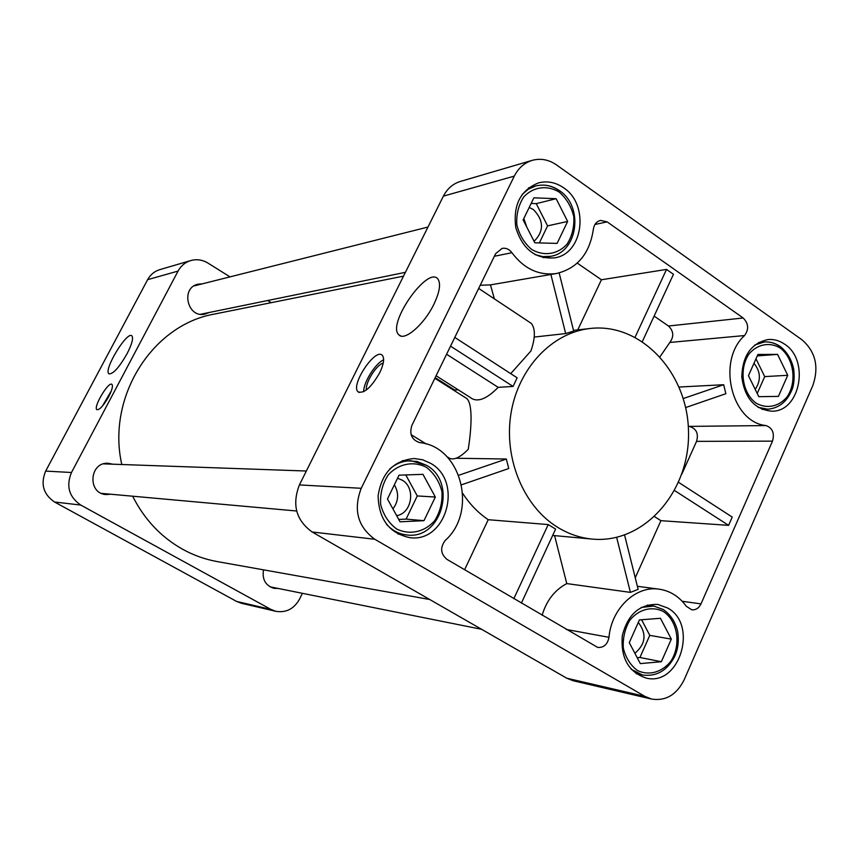 <?xml version="1.0" encoding="UTF-8"?>
<svg xmlns="http://www.w3.org/2000/svg" width="859" height="859" viewBox="0 0 859 859"><rect width="100%" height="100%" fill="white"/><g stroke="black" fill="none" stroke-linecap="round" stroke-linejoin="round"><path stroke-width="1.29" d="M464.665 397.191L466.781 398.522C473.567 404.868 470.882 432.753 468.241 449.311C459.544 458.126 452.897 460.864 448.301 457.536L447.002 456.73M527.555 320.912L531.302 323.403C535.501 328.707 535.372 337.909 530.905 351.009L510.718 373.644M550.887 274.472L565.673 333.571L573.672 331.069L559.166 272.947M557.835 527.437C523.582 506.606 503.481 458.266 511.03 413.125C518.439 367.942 552.176 332.605 590.079 328.492C641.544 322.393 688.392 373.654 688.51 432.743C689.659 491.82 643.917 544.08 592.334 539.087C580.233 537.949 568.733 534.062 557.835 527.437M654.118 316.101L668.485 326.012C673.671 331.091 674.122 336.567 669.827 342.451L660.056 356.689M494.376 298.857L490.468 284.887L556.492 273.506C577.377 268.416 589.661 253.716 593.344 229.396C594.074 224.543 596.457 221.536 600.505 220.398L607.141 221.869L743.164 317.991C748.576 323.424 749.048 329.276 744.57 335.547L669.827 342.451M577.269 263.112L601.418 279.766L577.774 329.888M635.112 337.157L666.53 269.415L601.418 279.766M666.53 269.415L673.456 274.3L642.392 341.452M683.302 398.522L723.686 384.725L679.168 387.022M685.654 407.563L725.855 393.712L723.686 384.725M744.57 335.547C716.524 360.705 731.439 422.295 766.035 425.57L688.284 426.397M678.61 482.361L732.244 517.086L728.593 525.354L660.915 520.672L635.252 577.785M766.035 425.57C772.542 428.007 774.7 433.194 772.499 441.129L700.987 603.898C698.872 608.161 695.801 610.137 691.774 609.804L686.309 606.293C679.19 596.522 670.138 590.809 659.143 589.167C635.832 585.409 611.404 608.462 608.977 637.324C607.571 644.422 603.813 647.783 597.724 647.439L446.927 559.37C440.527 553.84 439.98 547.516 445.284 540.375C477.958 511.427 461.262 446.465 419.707 442.61C411.783 439.948 409.163 434.224 411.858 425.452L495.632 253.673L502.118 248.38C506.015 247.746 509.28 249.196 511.921 252.707L494.365 256.261M690.357 426.783C696.595 429.06 698.657 433.924 696.552 441.365L681.842 474.093M556.492 273.506C538.926 275.814 524.065 268.878 511.921 252.707M490.468 284.887L480.224 285.252M565.673 333.571L534.223 337.061M446.583 354.241L498.188 387.345C486.183 399.575 476.777 402.882 469.97 397.255L436.082 375.759M450.535 346.145L513.048 386.432L498.188 387.345M458.77 475.263L506.316 459.017L456.108 458.255M449.117 458.148L448.312 458.137M728.593 525.354L674.626 490.564M654.655 516.71L660.915 520.672M624.59 535.082L638.14 589.371L630.42 592.388L566.779 583.583C554.721 589.993 546.496 600.559 542.115 615.291M755.201 389.385C761.138 380.376 760.73 371.679 753.977 363.293M105.764 463.946L104.658 463.592M102.65 493.828L103.789 493.603M563.547 187.745C555.644 182.333 547.333 180.701 538.625 182.86C520.586 190.022 512.963 204.893 515.765 227.474C522.433 249.121 535.35 259.257 554.538 257.872C583.347 253.953 589.628 204.453 563.547 187.745M667.744 608.043L657.811 604.435C639.547 603.952 627.704 614.41 622.281 635.81C620.595 657.93 628.466 671.985 645.914 677.987C679.448 686.996 698.614 624.686 667.744 608.043M784.718 344.244C779.553 340.658 774.034 339.08 768.15 339.53C751.26 343.138 742.477 355.626 741.789 377.004C744.699 398.157 754.717 409.55 771.865 411.193C800.169 411.976 809.973 360.222 784.718 344.244M430.509 463.269L422.671 459.79L414.285 458.513C393.69 460.413 381.632 472.879 378.11 495.901C378.787 519.212 389.245 533.117 409.485 537.594C446.369 543.468 463.699 481.265 430.509 463.269M202.434 283.824L198 284.179C180.336 287.851 187.487 318.485 204.947 314.115L209.091 312.515M263.509 569.839C262.016 579.385 265.485 585.548 273.903 588.329L278.198 588.458M112.733 464.193L108.137 463.291C89.347 461.831 87.221 493.646 106.065 494.559L110.736 494.226M302.4 593.311L299.533 599.153C294.025 608.902 286.144 612.95 275.879 611.318L241.39 603.265L236.665 601.461L54.536 502.01C43.315 494.301 40.352 483.993 45.667 471.097L147.63 279.669C150.4 274.644 154.448 271.304 159.763 269.651L190.741 260.567C196.732 258.935 202.477 259.772 207.975 263.09L229.997 276.877M429.704 599.496L217.166 561.571C205.161 559.413 193.683 555.333 182.752 549.331C161.116 537.197 144.409 519.491 132.651 496.212M121.795 464.515C106.43 397.094 152.44 324.659 214.514 314.05L403.515 276.136M651.648 699.076L573.2 680.757L566.757 678.202L312.139 531.979C296.065 520.329 291.824 504.641 299.415 484.927L443.394 196.142C447.271 188.658 452.908 183.762 460.306 181.453L532.215 160.354C540.665 158.077 548.761 159.591 556.492 164.907L802.156 339.928C815.588 351.782 819.153 366.976 812.85 385.508L684.183 679.759C676.645 694.77 665.8 701.212 651.648 699.076L644.841 696.359L374.814 539.269C357.666 526.674 353.146 509.677 361.231 488.288L514.294 176.116C518.407 168.053 524.377 162.802 532.215 160.354M366.385 389.975C365.172 382.76 376.221 365.075 383.254 362.992M363.679 391.704C363.411 382.491 375.2 363.615 383.629 359.792M379.742 372.699C371.206 387.559 363.98 393.927 358.063 391.811C350.107 385.294 375.63 347.068 382.405 355.443C384.628 358.45 383.737 364.205 379.742 372.699M104.207 403.827L110.253 393.465M102.446 406.049L111.316 390.856M108.706 396.633C103.531 405.663 99.59 410.011 96.906 409.679C92.879 407.456 108.631 380.966 111.938 384.392C113.12 385.959 112.046 390.04 108.706 396.633M433.956 304.14C424.282 324.455 404.321 341.624 398.855 334.806C386.378 324.251 428.287 264.615 438.069 279.25C440.957 283.889 439.583 292.178 433.956 304.14M127.078 353.704C119.143 367.512 113.12 374.223 108.996 373.815C102.962 370.54 127.207 330.425 131.921 335.912C133.532 338.263 131.921 344.191 127.078 353.704M523.818 218.53L526.728 226.948M394.367 484.787C399.102 493.141 398.63 501.184 392.939 508.915M539.355 242.914L547.58 225.885L536.252 203.637L531.152 203.443M534.083 241.325C544.177 231.05 543.94 220.452 533.385 209.542L529.198 207.459M534.846 242.796L557.094 243.408L567.649 221.429L556.149 198.697L533.89 197.817L523.131 219.936L534.846 242.796M536.252 203.637L556.149 198.697M547.58 225.885L567.649 221.429M637.238 657.726L639.944 657.489L649.78 635.359L641.598 619.758M634.887 653.28C645.743 644.014 646.881 633.717 638.312 622.41M640.342 663.61L661.355 661.72L671.319 639.128L660.453 618.287L639.418 619.919L629.271 642.661L640.342 663.61M639.944 657.489L661.355 661.72M649.78 635.359L671.319 639.128M757.209 393.476L764.703 376.607L755.984 358.794M758.798 396.686L778.426 396.386L787.724 375.297L777.567 354.391L757.917 354.456L748.457 375.673L758.798 396.686M757.273 355.905L777.567 354.391M764.703 376.607L787.724 375.297M398.748 519.448L406.092 519.104L417.27 495.944L405.781 474.941M396.654 515.658C412.116 513.328 415.992 487.547 402.033 480.074L397.545 478.238M400.047 521.8L423.97 520.683L435.33 497.028L422.972 474.34L399.038 475.177L387.463 498.982L400.047 521.8M406.092 519.104L423.97 520.683M417.27 495.944L435.33 497.028M521.381 603.104L555.601 529.101L548.214 524.57L488.213 519.706C478.238 512.941 469.755 504.19 462.754 493.431M513.048 386.432L517.161 377.81L454.787 337.426M458.223 389.803L454.69 390.018L454.411 390.684M448.248 458.072L448.108 457.418M461.584 484.777L508.753 468.52L506.316 459.017M435.169 377.649L454.69 390.018M554.581 535.629L566.779 583.583M488.213 519.706L464.601 569.753M513.843 598.68L548.214 524.57M630.42 592.388L616.665 537.39M275.879 611.318L270.961 609.428L80.767 505.06C69.01 496.942 65.918 486.097 71.48 472.504L178.071 271.079C180.97 265.785 185.2 262.285 190.741 260.567M267.729 300.51L271.186 302.679M743.164 317.991L668.485 326.012M607.141 221.869L594.986 224.467M700.987 603.898L682.186 601.268M772.499 441.129L696.552 441.365M608.977 637.324L566.231 629.454M780.348 348.11C769.771 341.721 757.37 344.019 748.951 354.058C738.783 369.026 742.219 392.853 755.963 403.054C766.69 409.292 779.016 406.726 787.241 396.675C797.141 381.772 793.845 358.461 780.348 348.11M779.779 346.402C774.947 343.042 769.771 341.571 764.263 341.989L754.75 345.028M757.982 407.273L767.763 409.206C778.469 408.25 786.329 402.237 791.343 391.189C793.899 385.938 794.693 378.69 793.748 369.445C791.74 359.803 787.284 352.19 780.391 346.617C775.441 343.117 770.061 341.571 764.263 341.989L758.583 342.473M663.438 611.565C652.11 605.788 638.838 609.149 629.819 620.23C624.912 628.713 622.743 638.001 623.312 648.073C625.685 657.661 630.345 665.113 637.314 670.428C648.792 676.033 661.988 672.382 670.793 661.312C681.391 645.088 677.88 621.207 663.438 611.565M663.019 609.418L653.742 606.035L641.201 607.474M631.161 669.258L642.575 675.034C656.469 676.785 667.132 670.675 674.562 656.695C678.052 649.297 679.082 640.889 677.665 631.472C675.378 621.959 670.611 614.668 663.373 609.579L653.742 606.035L647.235 605.08M559.306 192.158C547.323 184.846 533.278 186.682 523.722 196.958C518.514 205.086 516.216 214.353 516.817 224.768C519.33 234.915 524.258 243.129 531.635 249.432C543.79 256.583 557.749 254.425 567.08 244.128C572.148 236.064 574.381 226.905 573.791 216.661C571.364 206.665 566.543 198.504 559.306 192.158M559.026 190.569C551.639 185.512 543.854 183.976 535.705 185.973L528.414 189.141L522.154 194.424M534.974 254.575L542.77 256.616L550.64 256.326C578.075 252.288 583.798 206.396 559.52 190.687C552.058 185.523 544.112 183.944 535.705 185.973L528.51 187.896M426.375 467.296C413.501 460.649 398.383 463.656 388.096 475.081C382.491 483.928 380.011 493.732 380.666 504.501C383.35 514.842 388.665 522.991 396.59 528.951C409.668 535.415 424.679 532.075 434.708 520.64C440.162 511.867 442.568 502.182 441.934 491.606C439.336 481.427 434.149 473.32 426.375 467.296M426.289 465.234L411.15 460.778C403.236 460.725 396.106 463.452 389.771 468.95M386.4 524.14C392.026 530.4 398.78 533.997 406.651 534.942C441.569 540.204 457.654 482.371 426.579 465.342L416.894 461.444L402.388 460.617M361.231 488.288L299.415 484.927M514.294 176.116L443.394 196.142M374.814 539.269L312.139 531.979M644.841 696.359L566.757 678.202M147.63 279.669L178.071 271.079M45.667 471.097L71.48 472.504M54.536 502.01L80.767 505.06M236.665 601.461L270.961 609.428M466.781 398.522L434.847 378.304M426.375 444.06L411.107 434.675M531.302 323.403L478.678 288.431M637.378 586.3L659.143 589.167M359.169 392.488L358.063 391.811M400.82 335.976L398.855 334.806M481.609 629.303L269.919 586.794M427.986 227.044L193.951 285.95M405.416 272.324L200.534 314.265M306.341 471.022L103.531 463.871M296.656 511.008L101.577 493.399M767.763 409.206L762.062 409.367M642.575 675.034L636.111 673.649M550.64 256.326L543.36 257.711M406.651 534.942L397.921 534.008M552.67 535.447L592.334 539.087M573.501 330.371L590.079 328.492"/></g></svg>
